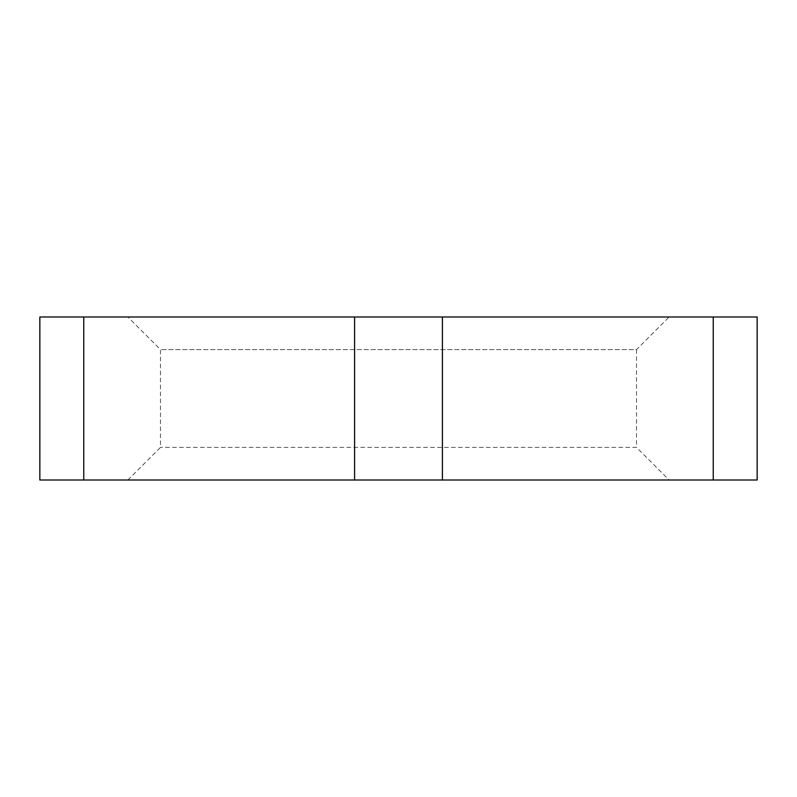 <?xml version="1.0" encoding="UTF-8"?>
<svg xmlns="http://www.w3.org/2000/svg" width="797" height="797" viewBox="0 0 797 797"><rect width="100%" height="100%" fill="white"/><g stroke="black" fill="none" stroke-linecap="round" stroke-linejoin="round"><path stroke-width="0.6" stroke-dasharray="3.98 2.99" d="M127.879 480.013L160.486 447.406L160.486 349.594L127.879 316.987L669.121 316.987L636.514 349.594L160.486 349.594L636.514 349.594L636.514 447.406L160.486 447.406L636.514 447.406L669.121 480.013L127.879 480.013L669.121 480.013M713.245 480.013L757.15 480.013L757.15 316.987L39.85 316.987L39.85 480.013L713.245 480.013L713.245 316.987M669.121 316.987L127.879 316.987M83.755 480.013L83.755 316.987M354.595 480.013L354.595 316.987M442.405 480.013L442.405 316.987"/><path stroke-width="1.2" d="M757.15 480.013L39.85 480.013L39.85 316.987L757.15 316.987L757.15 480.013M713.245 480.013L713.245 316.987M442.405 480.013L442.405 316.987M354.595 480.013L354.595 316.987M83.755 480.013L83.755 316.987"/></g></svg>
